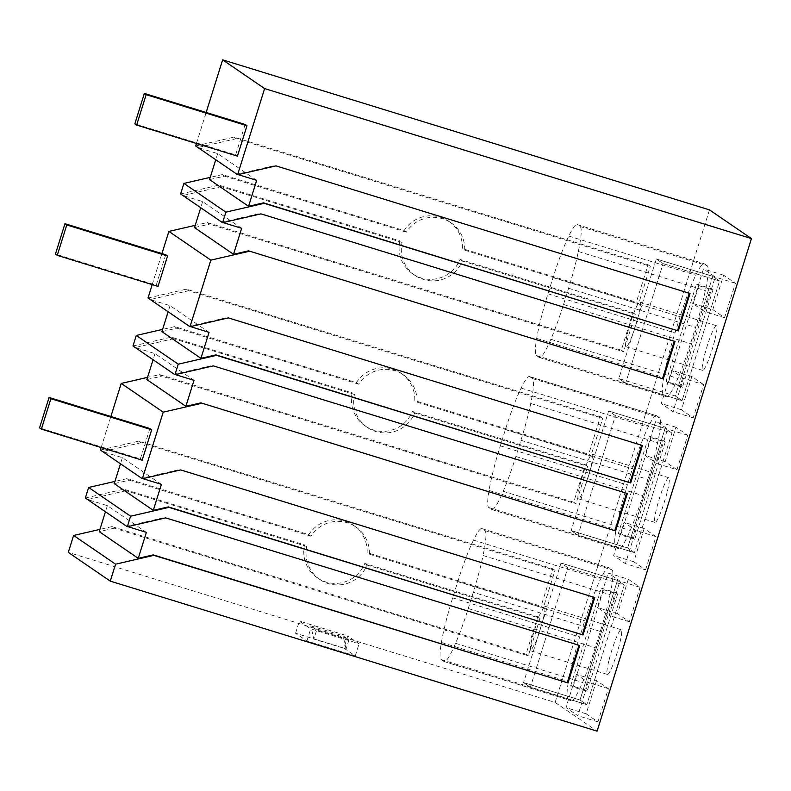 <?xml version="1.0" encoding="UTF-8"?>
<svg xmlns="http://www.w3.org/2000/svg" width="791" height="791" viewBox="0 0 791 791"><rect width="100%" height="100%" fill="white"/><g stroke="black" fill="none" stroke-linecap="round" stroke-linejoin="round"><path stroke-width="0.59" stroke-dasharray="3.96 2.97" d="M364.78 563.469L367.054 565.021A31.887 31.62 -55.6 0 1 319.722 579.467L317.448 577.914A31.887 31.62 -55.6 0 0 364.78 563.469L537.751 616.772L526.015 654.226L111.946 526.618L114.211 528.17L99.221 531.631M111.946 526.618L99.923 529.387M709.478 209.872L555.124 702.428L68.293 552.395M317.448 577.914A31.887 31.62 -55.6 0 1 304.525 544.9L123.683 489.174L125.947 490.727L306.789 546.452L304.525 544.9M85.339 498.004L123.683 489.174M308.767 534.657L311.041 536.209A31.887 31.62 -55.6 0 1 355.742 526.846L353.478 525.293A31.887 31.62 -55.6 0 0 308.767 534.657L126.975 478.634L114.952 481.412M353.478 525.293A31.887 31.62 -55.6 0 1 367.143 552.652L541.054 606.242L543.318 607.795L369.407 554.204L367.143 552.652M100.368 450.03L138.712 441.19L552.79 568.798L541.054 606.242M101.149 447.538L110.878 416.511M412.427 411.449L414.692 413.001A31.887 31.62 -55.6 0 1 367.36 427.447L365.096 425.894A31.887 31.62 -55.6 0 0 412.427 411.449L585.389 464.752L573.653 502.206L159.584 374.598L147.561 377.366M365.096 425.894A31.887 31.62 -55.6 0 1 352.163 392.88L171.321 337.144L173.585 338.696L354.437 394.432L352.163 392.88M132.977 345.983L171.321 337.144M356.405 382.636L358.679 384.189A31.887 31.62 -55.6 0 1 403.38 374.825L401.116 373.273A31.887 31.62 -55.6 0 0 356.405 382.636L174.623 326.614L162.6 329.382M401.116 373.273A31.887 31.62 -55.6 0 1 414.781 400.622L588.692 454.222L590.966 455.774L417.055 402.174L414.781 400.622M148.016 297.999L186.36 289.17L600.428 416.768L588.692 454.222M152.208 284.612L161.928 253.585M460.065 259.428L462.33 260.981A31.887 31.62 -55.6 0 1 414.998 275.416L412.734 273.864A31.887 31.62 -55.6 0 0 460.065 259.428L633.037 312.732L621.301 350.176L207.222 222.578L195.199 225.346M412.734 273.864A31.887 31.62 -55.6 0 1 399.811 240.859L218.959 185.124L221.233 186.676L402.075 242.412L399.811 240.859M180.615 193.963L218.959 185.124M404.053 230.616L406.317 232.168A31.887 31.62 -55.6 0 1 451.028 222.795L448.754 221.243A31.887 31.62 -55.6 0 0 404.053 230.616L222.261 174.593L210.238 177.362M448.754 221.243A31.887 31.62 -55.6 0 1 462.419 248.601L636.33 302.202L638.604 303.754L464.693 250.154L462.419 248.601M195.654 145.979L233.998 137.14L648.066 264.748L636.33 302.202M196.435 143.497L206.154 112.47M555.124 702.428L597.096 731.161M343.937 648.145L355.278 655.907L306.898 640.997L295.557 633.235L343.937 648.145L347.743 635.984L359.084 643.745L310.705 628.835L299.364 621.073L347.743 635.984M127.786 526.628L126.629 526.272L164.973 517.433L578.972 645.278M125.947 490.727L87.603 499.556L107.358 505.647L146.384 532.363M107.358 505.647L105.44 511.767M319.722 579.467A31.887 31.62 -55.6 0 1 306.789 546.452M367.054 565.021L540.016 618.325L528.289 655.779L114.211 528.17M526.015 654.226L528.289 655.779M537.751 616.772L540.016 618.325M126.975 478.634L129.249 480.186L114.25 483.647M311.041 536.209L129.249 480.186M355.742 526.846A31.887 31.62 -55.6 0 1 369.407 554.204M552.79 568.798L555.055 570.351L543.318 607.795M138.712 441.19L140.986 442.742L555.055 570.351M161.413 484.379L122.397 457.663L102.642 451.582L140.986 442.742M159.584 374.598L161.858 376.15L146.859 379.601M573.653 502.206L575.927 503.758L161.858 376.15M585.389 464.752L587.664 466.304L575.927 503.758M414.692 413.001L587.664 466.304M367.36 427.447A31.887 31.62 -55.6 0 1 354.437 394.432M194.022 380.333L154.996 353.626L135.241 347.536L173.585 338.696M174.623 326.614L176.887 328.166L161.898 331.627M358.679 384.189L176.887 328.166M403.38 374.825A31.887 31.62 -55.6 0 1 417.055 402.174M600.428 416.768L602.702 418.32L590.966 455.774M186.36 289.17L188.624 290.722L602.702 418.32M209.061 332.358L170.035 305.642L150.28 299.552L188.624 290.722M207.222 222.578L209.496 224.13L194.497 227.581M621.301 350.176L623.565 351.728L209.496 224.13M633.037 312.732L635.302 314.284L623.565 351.728M462.33 260.981L635.302 314.284M414.998 275.416A31.887 31.62 -55.6 0 1 402.075 242.412M241.66 228.312L202.644 201.596L182.889 195.515L221.233 186.676M222.261 174.593L224.535 176.146L209.536 179.597M406.317 232.168L224.535 176.146M451.028 222.795A31.887 31.62 -55.6 0 1 464.693 250.154M648.066 264.748L650.34 266.3L638.604 303.754M233.998 137.14L236.262 138.692L650.34 266.3M256.699 180.328L217.683 153.622L197.918 147.531L236.262 138.692M610.069 594.654A59.038 7.297 -72.9 0 0 611.858 569.738L609.139 567.879A59.038 7.297 -72.9 0 0 608.882 567.75A59.038 7.297 -72.9 0 0 600.488 579.239A59.345 7.337 -72.9 0 0 584.757 620.797L579.674 637.012A59.345 7.337 -72.9 0 0 568.403 681.615A59.038 7.297 -72.9 0 0 568.136 698.72L570.855 700.579A59.038 7.297 -72.9 0 0 571.112 700.707A59.038 7.297 -72.9 0 0 582.552 682.455A58.336 7.208 -72.9 0 0 595.227 647.661L600.31 631.445A58.336 7.208 -72.9 0 0 610.069 594.654L483.074 555.509A58.336 7.208 107.1 0 1 473.315 592.301L468.232 608.516A58.336 7.208 107.1 0 1 455.557 643.31A59.038 7.297 107.1 0 1 444.107 661.563A59.038 7.297 107.1 0 1 443.86 661.444L570.855 700.579M628.311 579.22L617.514 613.678L629.31 621.756L640.107 587.298L628.311 579.22L608.15 573.01L597.353 607.468L609.149 615.536L619.956 581.078L608.15 573.01M617.464 580.406L624.277 585.073L586.793 704.662L530.356 687.27L523.543 682.603L530.356 687.27L567.829 567.671L530.356 687.27L586.793 704.662L579.991 700.005L586.793 704.662L624.277 585.073L567.829 567.671L561.027 563.014L523.543 682.603L561.027 563.014L567.829 567.671L624.277 585.073L617.464 580.406L579.991 700.005L523.543 682.603L579.991 700.005L617.464 580.406L561.027 563.014L617.464 580.406M596.552 680.567L586.131 713.808L597.937 721.886L608.348 688.645L596.552 680.567L576.392 674.357L565.98 707.599L577.776 715.677L588.188 682.425L576.392 674.357M608.754 661.286A23.384 2.887 -72.9 0 0 607.409 674.436A23.384 2.887 -72.9 0 0 619.837 642.905A23.384 2.887 -72.9 0 0 621.182 629.745A23.384 2.887 -72.9 0 0 608.754 661.286M656.777 415.848A59.038 7.297 -72.9 0 0 656.52 415.73A59.038 7.297 -72.9 0 0 648.126 427.219A59.345 7.337 -72.9 0 0 632.404 468.776L627.322 484.992A59.345 7.337 -72.9 0 0 616.051 529.594A59.038 7.297 -72.9 0 0 615.774 546.69L618.493 548.558A59.038 7.297 -72.9 0 0 618.75 548.677A59.038 7.297 -72.9 0 0 630.2 530.425A58.336 7.208 -72.9 0 0 642.875 495.631L647.958 479.415A58.336 7.208 -72.9 0 0 657.707 442.624A59.038 7.297 -72.9 0 0 659.496 417.717L656.777 415.848L529.782 376.714A59.038 7.297 107.1 0 0 529.525 376.585L656.52 415.73M676.958 469.725L687.755 435.268L675.959 427.199L665.152 461.657L676.958 469.725L656.797 463.516L667.594 429.058L655.798 420.98L645.001 455.438L656.797 463.516M645.575 569.866L655.986 536.614L644.19 528.546L633.779 561.788L645.575 569.866L625.414 563.647L635.835 530.405L624.04 522.327L613.618 555.569L625.414 563.647M667.475 490.875A23.384 2.887 -72.9 0 0 668.82 477.724A23.384 2.887 -72.9 0 0 656.392 509.256A23.384 2.887 -72.9 0 0 655.047 522.416A23.384 2.887 -72.9 0 0 667.475 490.875M665.112 428.386L671.915 433.043L634.441 552.642L577.994 535.24L571.191 530.583L577.994 535.24L615.467 415.651L577.994 535.24L634.441 552.642L627.629 547.975L634.441 552.642L671.915 433.043L615.467 415.651L608.665 410.994L571.191 530.583L608.665 410.994L615.467 415.651L671.915 433.043L665.112 428.386L627.629 547.975L571.191 530.583L627.629 547.975L665.112 428.386L608.665 410.994L665.112 428.386M707.144 265.697L704.415 263.828A59.038 7.297 -72.9 0 0 704.168 263.7A59.038 7.297 -72.9 0 0 695.773 275.199A59.345 7.337 -72.9 0 0 680.042 316.746L674.96 332.962A59.345 7.337 -72.9 0 0 663.689 377.574A59.038 7.297 -72.9 0 0 663.412 394.669L666.141 396.538A59.038 7.297 -72.9 0 0 666.388 396.657A59.038 7.297 -72.9 0 0 677.838 378.405A58.336 7.208 -72.9 0 0 690.513 343.61L695.596 327.395A58.336 7.208 -72.9 0 0 705.354 290.604A59.038 7.297 -72.9 0 0 707.144 265.697L580.139 226.552L577.42 224.693L704.415 263.828M712.8 309.627L724.596 317.705L735.393 283.247L723.597 275.169L712.8 309.627L692.639 303.418L704.435 311.496L715.232 277.038L703.436 268.96L692.639 303.418M703.634 384.594L691.838 376.516L681.417 409.768L693.213 417.836L703.634 384.594L683.473 378.385L671.678 370.307L661.256 403.548L673.052 411.627L683.473 378.385M712.75 276.366L675.277 395.955L682.079 400.612L625.632 383.22L618.829 378.563L625.632 383.22L663.115 263.63L625.632 383.22L682.079 400.612L675.277 395.955L618.829 378.563L656.303 258.973L618.829 378.563L675.277 395.955L712.75 276.366L719.553 281.023L682.079 400.612L719.553 281.023L663.115 263.63L656.303 258.973L663.115 263.63L719.553 281.023L712.75 276.366L656.303 258.973L712.75 276.366M715.113 338.855A23.384 2.887 -72.9 0 0 716.458 325.704A23.384 2.887 -72.9 0 0 704.039 357.235A23.384 2.887 -72.9 0 0 702.685 370.396A23.384 2.887 -72.9 0 0 715.113 338.855M355.278 655.907L359.084 643.745M295.557 633.235L299.364 621.073M306.898 640.997L310.705 628.835M275.97 165.873L689.287 293.243M238.101 174.603L236.944 174.247L275.288 165.408M690.039 293.481L689.357 293.016M260.931 213.857L674.248 341.228M223.062 222.578L221.905 222.222L260.249 213.392M675.01 341.465L674.327 341M228.332 317.893L641.649 445.274M190.463 326.624L189.306 326.268L227.65 317.428M642.401 445.501L641.719 445.036M213.293 365.877L626.61 493.248M175.424 374.608L174.267 374.252L212.611 365.412M627.362 493.485L626.68 493.02M180.684 469.923L594.001 597.294M142.815 478.644L141.658 478.288L180.002 469.459M594.763 597.531L594.081 597.057M165.655 517.897L164.973 517.433M579.724 645.505L579.042 645.041M122.397 457.663L120.479 463.783M154.996 353.626L153.078 359.747M170.035 305.642L168.117 311.763M202.644 201.596L200.726 207.726M217.683 153.622L215.755 159.742M443.86 661.444L441.131 659.575A59.038 7.297 107.1 0 1 441.408 642.48A59.345 7.337 107.1 0 1 452.679 597.877L457.762 581.662A59.345 7.337 107.1 0 1 473.493 540.105A59.038 7.297 107.1 0 1 481.877 528.615A59.038 7.297 107.1 0 1 482.134 528.734L484.863 530.603A59.038 7.297 107.1 0 1 483.074 555.509M473.493 540.105L600.488 579.239M441.408 642.48L568.403 681.615M455.557 643.31L582.552 682.455M617.514 613.678L597.353 607.468M629.31 621.756L609.149 615.536M640.107 587.298L619.956 581.078M586.131 713.808L565.98 707.599M597.937 721.886L577.776 715.677M608.348 688.645L588.188 682.425M543.229 619.294L536.417 640.977L530.801 650.825L530.385 647.028L532.155 637.675L538.968 615.991L544.574 606.143L544.999 609.94L543.229 619.294M529.782 376.714L532.501 378.573A59.038 7.297 107.1 0 1 530.712 403.489A58.336 7.208 107.1 0 1 520.953 440.28L515.87 456.496A58.336 7.208 107.1 0 1 503.195 491.29A59.038 7.297 107.1 0 1 491.755 509.542A59.038 7.297 107.1 0 1 491.498 509.414L488.779 507.555A59.038 7.297 107.1 0 1 489.046 490.46A59.345 7.337 107.1 0 1 500.317 445.847L505.4 429.632A59.345 7.337 107.1 0 1 521.131 388.074A59.038 7.297 107.1 0 1 529.525 376.585M521.131 388.074L648.126 427.219M489.046 490.46L616.051 529.594M503.195 491.29L630.2 530.425M530.712 403.489L657.707 442.624M687.755 435.268L667.594 429.058M675.959 427.199L655.798 420.98M665.152 461.657L645.001 455.438M655.986 536.614L635.835 530.405M644.19 528.546L624.04 522.327M633.779 561.788L613.618 555.569M579.793 485.654A23.384 2.887 107.1 0 1 592.222 454.113A23.384 2.887 107.1 0 1 590.867 467.273A23.384 2.887 107.1 0 1 578.448 498.805A23.384 2.887 107.1 0 1 579.793 485.654M580.139 226.552A59.038 7.297 107.1 0 1 578.35 251.469A58.336 7.208 107.1 0 1 568.591 288.26L563.518 304.476A58.336 7.208 107.1 0 1 550.833 339.27A59.038 7.297 107.1 0 1 539.393 357.522A59.038 7.297 107.1 0 1 539.136 357.394L536.417 355.535A59.038 7.297 107.1 0 1 536.684 338.429A59.345 7.337 107.1 0 1 547.965 293.827L553.047 277.611A59.345 7.337 107.1 0 1 568.769 236.054A59.038 7.297 107.1 0 1 577.163 224.565A59.038 7.297 107.1 0 1 577.42 224.693M568.769 236.054L695.773 275.199M536.684 338.429L663.689 377.574M550.833 339.27L677.838 378.405M578.35 251.469L705.354 290.604M724.596 317.705L704.435 311.496M735.393 283.247L715.232 277.038M723.597 275.169L703.436 268.96M691.838 376.516L671.678 370.307M681.417 409.768L661.256 403.548M693.213 417.836L673.052 411.627M627.431 333.624A23.384 2.887 107.1 0 1 639.86 302.093A23.384 2.887 107.1 0 1 638.515 315.243A23.384 2.887 107.1 0 1 626.086 346.784A23.384 2.887 107.1 0 1 627.431 333.624M316.726 629.923L310.784 625.859L343.037 635.796L348.979 639.87L316.726 629.923L313.869 639.049L310.784 625.859M348.979 639.87L346.122 648.986L313.869 639.049M346.122 648.986L343.037 635.796M165.754 254.761L156.222 285.175L55.429 254.109M156.222 285.175L158.042 286.411M149.875 428.534L140.343 458.938L39.55 427.872M142.162 460.174L140.343 458.938M245.151 124.484L235.629 154.888L134.836 123.831M237.438 156.134L235.629 154.888M617.603 594.041L615.339 592.489L601.229 588.138L603.493 589.691L617.603 594.041L587.11 691.334L573 686.993L603.493 589.691M587.11 691.334L584.846 689.782L615.339 592.489M584.846 689.782L570.736 685.441L601.229 588.138M570.736 685.441L573 686.993M665.251 442.021L662.977 440.468L648.867 436.118L651.131 437.67L665.251 442.021L634.758 539.314L620.648 534.963L651.131 437.67M634.758 539.314L632.484 537.761L662.977 440.468M632.484 537.761L618.374 533.411L648.867 436.118M618.374 533.411L620.648 534.963M712.889 290L710.615 288.448L696.505 284.098L698.779 285.65L712.889 290L682.396 387.293L668.286 382.943L698.779 285.65M682.396 387.293L680.131 385.741L710.615 288.448M680.131 385.741L666.022 381.391L696.505 284.098M666.022 381.391L668.286 382.943M484.863 530.603L611.858 569.738M482.134 528.734L609.139 567.879M457.762 581.662L584.757 620.797M452.679 597.877L579.674 637.012M441.131 659.575L568.136 698.72M468.232 608.516L595.227 647.661M600.31 631.445L473.315 592.301M505.4 429.632L632.404 468.776M500.317 445.847L627.322 484.992M488.779 507.555L615.774 546.69M491.498 509.414L618.493 548.558M515.87 456.496L642.875 495.631M520.953 440.28L647.958 479.415M532.501 378.573L659.496 417.717M553.047 277.611L680.042 316.746M547.965 293.827L674.96 332.962M536.417 355.535L663.412 394.669M539.136 357.394L666.141 396.538M563.518 304.476L690.513 343.61M568.591 288.26L695.596 327.395M481.877 528.615L608.882 567.75M444.107 661.563L571.112 700.707M530.801 650.835L607.409 674.436M544.574 606.133L621.182 629.745M491.755 509.542L618.75 548.677M592.222 454.113L668.82 477.724M578.448 498.805L655.047 522.416M577.163 224.565L704.168 263.7M539.393 357.522L666.388 396.657M639.86 302.093L716.458 325.704M626.086 346.784L702.685 370.396"/><path stroke-width="1.19" d="M206.154 112.47L222.647 59.839L709.478 209.872L751.45 238.605L597.096 731.161L110.265 581.128L68.293 552.395L73.603 535.458L115.575 564.191L153.919 555.351L153.236 554.887L138.237 558.337L99.221 531.631L105.44 511.767M110.265 581.128L115.575 564.191M99.923 529.387L73.603 535.458M130.604 516.207L127.311 526.737L85.339 498.004L88.632 487.474L130.604 516.207L168.948 507.367L168.275 506.902L153.276 510.363L114.25 483.647L120.479 463.783M114.952 481.412L88.632 487.474M110.878 416.511L121.241 383.427L163.213 412.16L142.34 478.753L100.368 450.03L101.149 447.538M147.561 377.366L121.241 383.427M178.252 364.186L174.949 374.716L132.977 345.983L136.279 335.453L178.252 364.186L216.596 355.347L215.913 354.882L200.914 358.333L161.898 331.627L168.117 311.763M162.6 329.382L136.279 335.453M161.928 253.585L168.879 231.407L210.851 260.14L189.988 326.732L148.016 297.999L152.208 284.612M195.199 225.346L168.879 231.407M225.89 212.156L222.587 222.696L180.615 193.963L183.917 183.423L225.89 212.156L264.234 203.327L263.551 202.862L248.562 206.313L209.536 179.597L215.755 159.742M210.238 177.362L183.917 183.423M751.45 238.605L264.619 88.572L237.626 174.712L195.654 145.979L196.435 143.497M237.626 174.712L275.97 165.873L690.039 293.481L678.302 330.925L264.234 203.327M222.587 222.696L260.931 213.857L675.01 341.465L663.273 378.909L248.512 250.836L233.523 254.297L194.497 227.581L200.726 207.726M210.851 260.14L249.195 251.301M189.988 326.732L228.332 317.893L642.401 445.501L630.664 482.955L216.596 355.347M174.949 374.716L213.293 365.877L627.362 493.485L615.625 530.929L200.874 402.866L185.885 406.317L146.859 379.601L153.078 359.747M163.213 412.16L201.557 403.331M142.34 478.753L180.684 469.923L594.763 597.531L583.026 634.975L168.948 507.367M127.311 526.737L165.655 517.897L579.724 645.505L567.987 682.959L153.919 555.351M567.987 682.959L153.236 554.887M578.972 645.278L567.305 682.495M127.786 526.628L146.384 532.363L138.237 558.337M264.619 88.572L222.647 59.839M678.302 330.925L263.551 202.862M689.287 293.243L677.63 330.46M663.273 378.909L248.512 250.836M674.248 341.228L662.591 378.444M630.664 482.955L215.913 354.882M641.649 445.274L629.982 482.49M615.625 530.929L200.874 402.866M626.61 493.248L614.943 530.464M583.026 634.975L168.275 506.902M594.001 597.294L582.344 634.511M142.815 478.644L161.413 484.379L153.276 510.363M175.424 374.608L194.022 380.333L185.885 406.317M190.463 326.624L209.061 332.358L200.914 358.333M223.062 222.578L241.66 228.312L233.523 254.297M238.101 174.603L256.699 180.328L248.562 206.313M64.961 223.705L165.754 254.761L167.563 256.007L158.042 286.411L57.249 255.355L55.429 254.109L64.961 223.705L66.77 224.951L57.249 255.355M167.563 256.007L66.77 224.951M151.684 429.77L149.875 428.534L49.082 397.468L39.55 427.872L41.369 429.118L142.162 460.174L151.684 429.77L50.891 398.713L49.082 397.468M50.891 398.713L41.369 429.118M246.97 125.729L245.151 124.484L144.358 93.427L134.836 123.831L136.645 125.067L237.438 156.134L246.97 125.729L146.177 94.663L144.358 93.427M146.177 94.663L136.645 125.067"/></g></svg>
